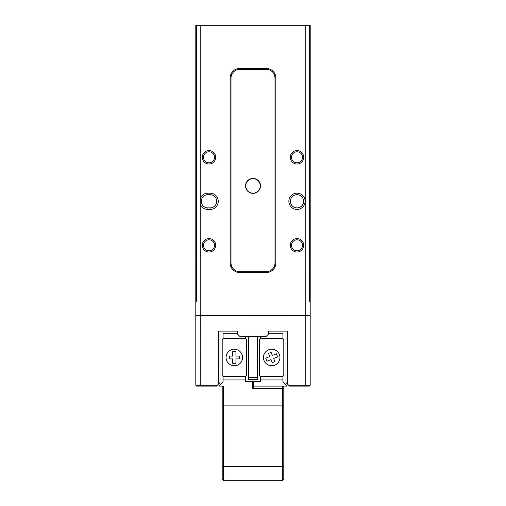 <?xml version="1.0" encoding="UTF-8"?>
<svg xmlns="http://www.w3.org/2000/svg" width="506" height="506" viewBox="0 0 506 506"><rect width="100%" height="100%" fill="white"/><g stroke="black" fill="none" stroke-linecap="round" stroke-linejoin="round"><path stroke-width="0.76" d="M260.482 185.898A7.482 7.482 0 0 0 253 178.422A7.482 7.482 0 0 0 245.518 185.898A7.482 7.482 0 0 0 253 193.381A7.482 7.482 0 0 0 260.482 185.898M207.903 209.44A8.14 8.14 0 0 1 200.199 203.937L200.199 198.662A8.14 8.14 0 0 1 207.903 193.159L210.098 193.159A8.14 8.14 0 0 1 218.238 201.299A8.14 8.14 0 0 1 210.098 209.44L207.903 209.44L207.903 207.903L210.098 207.903A6.597 6.597 0 0 0 216.701 201.299A6.597 6.597 0 0 0 210.098 194.702L207.903 194.702A6.597 6.597 0 0 0 201.299 201.299A6.597 6.597 0 0 0 207.903 207.903M288.863 201.299A8.14 8.14 0 0 1 297.003 193.159A8.14 8.14 0 0 1 305.137 201.299A8.14 8.14 0 0 1 297.003 209.44A8.14 8.14 0 0 1 288.863 201.299M303.6 201.299A6.597 6.597 0 0 0 297.003 194.702A6.597 6.597 0 0 0 290.4 201.299A6.597 6.597 0 0 0 297.003 207.903A6.597 6.597 0 0 0 303.6 201.299M303.708 157.303A6.711 6.711 0 0 0 297.003 150.592A6.711 6.711 0 0 0 290.292 157.303A6.711 6.711 0 0 0 297.003 164.007A6.711 6.711 0 0 0 303.708 157.303M302.499 157.303A5.503 5.503 0 0 0 297.003 151.8A5.503 5.503 0 0 0 291.5 157.303A5.503 5.503 0 0 0 297.003 162.799A5.503 5.503 0 0 0 302.499 157.303M303.708 245.302A6.711 6.711 0 0 0 297.003 238.592A6.711 6.711 0 0 0 290.292 245.302A6.711 6.711 0 0 0 297.003 252.007A6.711 6.711 0 0 0 303.708 245.302M302.499 245.302A5.503 5.503 0 0 0 297.003 239.8A5.503 5.503 0 0 0 291.5 245.302A5.503 5.503 0 0 0 297.003 250.799A5.503 5.503 0 0 0 302.499 245.302M215.708 245.302A6.711 6.711 0 0 0 208.997 238.592A6.711 6.711 0 0 0 202.292 245.302A6.711 6.711 0 0 0 208.997 252.007A6.711 6.711 0 0 0 215.708 245.302M214.5 245.302A5.503 5.503 0 0 0 208.997 239.8A5.503 5.503 0 0 0 203.501 245.302A5.503 5.503 0 0 0 208.997 250.799A5.503 5.503 0 0 0 214.5 245.302M215.708 157.303A6.711 6.711 0 0 0 208.997 150.592A6.711 6.711 0 0 0 202.292 157.303A6.711 6.711 0 0 0 208.997 164.007A6.711 6.711 0 0 0 215.708 157.303M214.5 157.303A5.503 5.503 0 0 0 208.997 151.8A5.503 5.503 0 0 0 203.501 157.303A5.503 5.503 0 0 0 208.997 162.799A5.503 5.503 0 0 0 214.5 157.303M305.801 315.7L305.801 25.3L310.197 25.3L310.197 315.7L195.803 315.7L195.803 25.3L200.199 25.3L200.199 198.662M305.801 25.3L200.199 25.3M310.197 301.544L309.318 301.178L309.318 25.3M230.122 262.899L230.122 78.101A9.677 9.677 0 0 1 239.8 68.418L266.2 68.418A9.677 9.677 0 0 1 275.878 78.101L275.878 262.899A9.677 9.677 0 0 1 266.2 272.582L239.8 272.582A9.677 9.677 0 0 1 230.122 262.899L231.002 262.899A8.798 8.798 0 0 0 239.8 271.703L266.2 271.703A8.798 8.798 0 0 0 274.998 262.899L274.998 78.101A8.798 8.798 0 0 0 266.2 69.303L239.8 69.303A8.798 8.798 0 0 0 231.002 78.101L231.002 262.899M200.199 203.937L200.199 315.7M195.803 301.544L196.682 301.178L196.682 25.3M259.806 183.374A7.261 7.261 0 0 1 255.524 192.71A7.261 7.261 0 0 1 246.194 188.422A7.261 7.261 0 0 1 250.476 179.092A7.261 7.261 0 0 1 259.806 183.374M279.951 357.502A8.248 8.248 0 0 1 271.703 365.749A8.248 8.248 0 0 1 263.449 357.502A8.248 8.248 0 0 1 271.703 349.248A8.248 8.248 0 0 1 279.951 357.502M273.632 358.476L274.91 361.575L272.304 362.65L271.02 359.551L266.978 361.221L265.726 358.197L269.768 356.528L268.49 353.428L271.096 352.347L272.38 355.446L276.421 353.776L277.674 356.806L273.632 358.476M282.481 386.097L282.481 388.298L252.557 388.298L253.443 388.298L253.443 381.701L260.482 381.701L260.482 376.42L259.597 375.541L259.597 339.463L260.482 338.577L282.917 338.577L283.803 339.463L283.803 375.541L282.917 376.42L282.917 379.943L260.482 379.943M223.083 379.943L245.518 379.943L245.518 376.42L223.083 376.42L223.083 381.701L219.56 385.218L219.56 386.097L223.519 386.097L223.519 466.621L282.481 466.621L282.481 405.901L283.803 405.901L282.481 405.901L282.481 388.298L283.803 388.298L283.803 386.097M253.443 385.218L254.322 386.097L286.44 386.097L286.44 385.218L282.917 381.701L282.917 379.943M282.917 376.42L260.482 376.42M268.401 333.302L282.917 333.302L282.917 338.577M260.482 338.577L260.482 336.382M242.551 357.502A8.248 8.248 0 0 1 234.297 365.749A8.248 8.248 0 0 1 226.049 357.502A8.248 8.248 0 0 1 234.297 349.248A8.248 8.248 0 0 1 242.551 357.502M223.519 480.7L222.197 479.378L222.197 466.07L223.519 466.621L223.519 480.7L282.481 480.7L282.481 466.621L283.803 466.07L283.803 388.298M235.935 356.091L239.294 356.091L239.294 358.912L235.935 358.912L235.935 363.289L232.665 363.289L232.665 358.912L229.307 358.912L229.307 356.091L232.665 356.091L232.665 351.714L235.935 351.714L235.935 356.091M282.481 405.901L222.197 405.901L282.481 405.901M245.518 379.943L245.518 381.701L252.557 381.701L252.557 388.298M222.197 386.097L222.197 466.07M245.518 376.42L246.403 375.541L246.403 339.463L245.518 338.577L223.083 338.577L222.197 339.463L222.197 375.541L223.038 376.375L245.562 376.375M223.083 338.577L223.083 333.302L237.599 333.302M245.518 336.382L245.518 338.577M310.197 385.218L310.197 315.744L305.801 315.744L305.801 385.218L310.197 385.218L309.761 385.661A0.443 0.443 0 0 1 309.318 386.097L309.761 385.661A0.443 0.443 0 0 1 309.318 386.097L289.521 386.097L288.641 385.218L305.801 385.218L305.434 386.097M305.782 315.7L195.803 315.744L195.803 385.218L196.682 386.097A0.443 0.443 0 0 1 196.239 385.661L195.803 385.218L196.239 385.661A0.443 0.443 0 0 0 196.682 386.097L200.566 386.097L200.199 385.218L217.359 385.218L220.002 382.58L220.002 331.101M257.402 379.5L257.402 377.299L248.598 377.299L248.598 379.5L257.402 379.5M200.566 386.097L216.479 386.097L217.359 385.218M195.803 385.218L200.199 385.218L200.218 315.7M218.681 383.902L218.681 331.101L237.599 331.101L237.599 334.181L239.8 336.382L266.2 336.382L268.401 334.181L268.401 331.101L287.319 331.101L287.319 383.902L288.641 385.218M257.402 336.382L257.402 377.299M248.598 336.382L248.598 377.299M285.998 331.101L285.998 382.58L287.319 383.902M283.803 466.07L283.803 479.378L282.481 480.7M266.2 272.582L266.2 271.703M274.998 262.899L275.878 262.899M239.8 272.582L239.8 271.703M274.998 78.101L275.878 78.101M266.2 69.303L266.2 68.418M230.122 78.101L231.002 78.101M239.8 69.303L239.8 68.418M310.197 259.255L309.318 259.255M310.197 266.099L309.318 265.479M195.803 266.099L196.682 265.479M195.803 259.255L196.682 259.255M210.098 194.702L210.098 193.159M210.098 209.44L210.098 207.903M207.903 194.702L207.903 193.159"/></g></svg>
